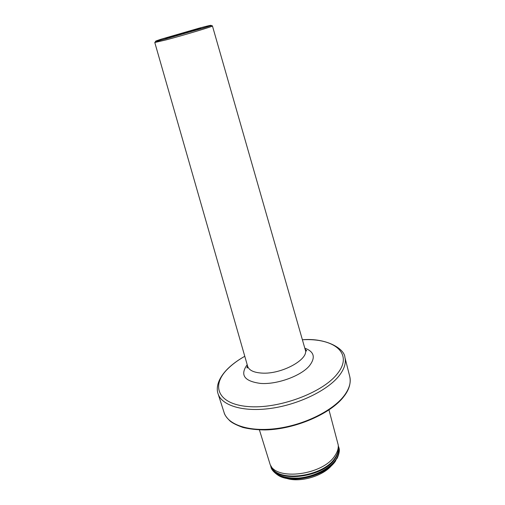 <?xml version="1.0" encoding="UTF-8"?>
<svg xmlns="http://www.w3.org/2000/svg" width="505" height="505" viewBox="0 0 505 505"><rect width="100%" height="100%" fill="white"/><g stroke="black" fill="none" stroke-linecap="round" stroke-linejoin="round"><path stroke-width="0.76" d="M328.989 409.953L338.224 444.968C338.571 448.396 337.466 451.975 334.922 455.693C322.992 475.098 276.02 481.063 270.137 464.493L259.418 429.9M166.802 38.159L166.177 38.09C162.578 39.478 179.231 35.041 191.692 31.272L200.63 28.387L199.721 28.993M176.51 35.64L175.298 35.167L166.177 38.09M331.974 465.061C323.168 476.228 299.471 483.026 286.089 478.222M338.287 446.723C339.025 450.428 338.003 454.336 335.213 458.452C323.112 478.241 275.25 483.411 271.021 466.014M304.799 348.172C314.205 351.644 315.77 357.496 309.483 365.734C301.169 375.909 276.986 384.728 260.561 383.421C244.262 381.256 239.806 375.013 247.191 364.692M154.782 42.508L155.426 41.719L204.083 27.87C213.981 24.688 211.431 25.698 212.441 25.976C213.83 26.191 183.908 35.192 166.038 39.901L154.782 42.508L247.646 366.276C248.99 370.241 253.636 372.507 261.59 373.075C281.253 374.666 309.312 359.295 305.254 349.757C306.383 351.051 306.819 351.328 306.56 350.59L305.077 349.138M199.38 28.091L161.31 39.144C152.295 42.098 153.968 41.959 166.328 38.733L206.311 27.112C214.316 24.423 212.005 24.751 199.38 28.091M302.388 339.764C333.868 337.851 354.024 353.292 337.29 373.807C322.771 392.802 277.99 409.391 247.684 406.525C217.194 403.943 210.686 385.1 228.216 368.41C232.685 364.055 238.208 360.014 244.78 356.284C238.158 360.008 232.571 364.08 228.014 368.486C216.626 379.716 216.348 389.058 218.04 393.685L224.087 412.528C227.824 424.85 249.3 432.179 276.898 428.499C304.464 424.882 333.13 410.546 344.303 395.497C349.378 388.604 351.196 382.266 349.744 376.496C351.442 384.318 347.844 391.343 344.296 395.945M302.388 339.745C327.07 337.675 344.713 349.201 344.89 357.313C346.272 362.849 344.372 368.972 339.183 375.682C327.758 390.327 298.714 404.53 270.926 408.381C243.107 412.295 221.613 405.509 218.04 393.685M338.281 446.616L338.306 447.297C338.647 450.694 337.561 454.222 335.055 457.896C323.326 477.055 277.144 482.894 271.305 466.513L270.964 465.919M338.293 445.846L338.287 445.808C339.922 450.05 339.089 454.639 335.781 459.594C329.437 468.899 313.548 476.872 298.569 478.046C282.44 478.57 273.098 474.309 270.547 465.25L270.92 466.854M338.817 447.386L338.798 447.316C339.815 451.23 338.836 455.396 335.863 459.815C329.683 468.867 314.489 476.701 299.825 478.172C284.018 479.087 274.379 475.293 270.901 466.784L270.535 465.238M337.163 458.351C339.309 453.433 339.865 449.803 338.836 447.462C339.852 451.375 338.874 455.542 335.901 459.954C329.721 469.012 314.527 476.846 299.869 478.317C284.062 479.232 274.423 475.432 270.945 466.929C271.311 469.461 273.71 472.244 278.129 475.274C292.048 484.491 326.35 475.824 335.781 460.629M200.63 28.387L175.298 35.167M344.89 357.313L349.744 376.496M175.727 35.072L193.352 30.066C198.541 28.741 200.662 28.381 199.721 28.987M212.441 25.976L305.254 349.757M344.082 396.223C331.192 413.677 295.09 429.383 265.194 429.932C256.944 429.894 249.514 429.061 242.899 427.438C236.794 425.223 232.54 423.108 230.141 421.101C226.537 417.591 224.517 414.731 224.087 412.528M247.469 365.658L246.983 367.678C247.147 368.435 247.368 367.968 247.646 366.276"/></g></svg>

